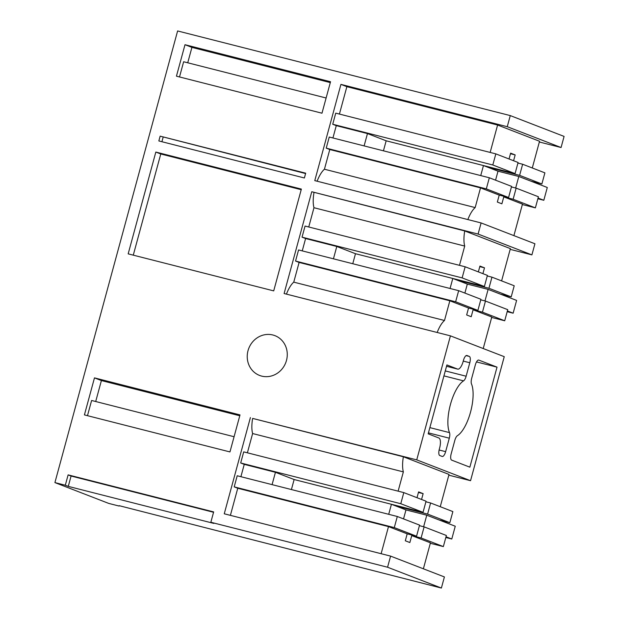 <?xml version="1.0" encoding="UTF-8"?>
<svg xmlns="http://www.w3.org/2000/svg" width="619" height="619" viewBox="0 0 619 619"><rect width="100%" height="100%" fill="white"/><g stroke="black" fill="none" stroke-linecap="round" stroke-linejoin="round"><path stroke-width="0.93" d="M470.548 480.7L504.245 356.676L450.431 335.854L416.734 459.871L470.548 480.7L448.821 475.168M416.734 459.871L252.637 418.413A23.05 8.434 104.3 0 0 252.622 433.54L247.391 452.806M440.256 506.706L449.023 474.433L403.371 456.768L252.637 418.413M387.571 567.228L390.589 556.11L444.403 576.939L441.386 588.05L387.571 567.228L210.847 522.258L213.656 511.913L68.121 474.881L65.305 485.234L54.913 482.588L177.614 30.95L510.273 115.591L507.255 126.702L340.93 84.385L314.777 180.624L481.11 222.941L478.085 234.052L311.759 191.735L284.106 293.53L450.431 335.854M119.219 505.692L441.386 588.05M54.913 482.588L108.727 503.409L119.119 506.056M510.273 115.591L564.087 136.412L561.069 147.523L539.342 141.999M481.11 222.941L534.924 243.762L531.907 254.881L510.172 249.349M475.338 364.893L471.678 378.364A5.764 2.105 104.3 0 0 471.485 383.935A29.217 10.685 104.3 0 1 470.525 412.153A29.217 10.685 104.3 0 1 457.426 435.683A5.764 2.105 104.3 0 0 454.841 440.326L451.181 453.797A5.764 2.105 104.3 0 0 451.653 460.118L469.852 467.167L497.026 367.144L478.827 360.103A5.764 2.105 104.3 0 0 478.735 360.072A5.764 2.105 104.3 0 0 475.338 364.893M463.554 380.863A5.764 2.105 104.3 0 0 466.138 376.22L469.798 362.749A5.764 2.105 104.3 0 0 469.326 356.428L466.958 355.507A5.764 2.105 104.3 0 0 466.865 355.484A5.764 2.105 104.3 0 0 463.469 360.297L463.167 361.411A9.223 3.374 104.3 0 1 457.727 369.125A9.223 3.374 104.3 0 1 457.58 369.079L446.903 364.939L428.178 433.842L438.863 437.981A9.223 3.374 104.3 0 1 439.614 448.094L439.312 449.208A5.764 2.105 104.3 0 0 439.784 455.53L442.152 456.443A5.764 2.105 104.3 0 0 442.245 456.474A5.764 2.105 104.3 0 0 445.641 451.653L449.301 438.182A5.764 2.105 104.3 0 0 449.495 432.619A29.217 10.685 104.3 0 1 450.462 404.393A29.217 10.685 104.3 0 1 463.554 380.863L443.931 375.872M390.589 556.11L224.256 513.793L250.409 417.554M184.996 44.707L176.446 76.176L321.981 113.207L330.531 81.739L184.996 44.707L191.921 47.384L187.735 62.79M94.475 377.876L84.416 414.9L229.951 451.932L240.01 414.908L94.475 377.876L101.4 380.561L95.705 401.514M272.84 334.987A21.325 19.823 111.2 0 1 274.952 335.66A21.325 19.823 111.2 0 1 286.14 361.573A21.325 19.823 111.2 0 1 261.667 376.104A21.325 19.823 111.2 0 1 259.562 375.431A21.325 19.823 111.2 0 1 248.366 349.511A21.325 19.823 111.2 0 1 272.84 334.987M128.172 253.86L273.706 290.884L301.368 189.089L155.826 152.057L128.172 253.86M160.151 136.149L305.685 173.181L304.386 177.978L158.843 140.946L160.151 136.149L305.585 173.552M237.758 488.252L234.199 486.874L237.216 475.763L397.305 516.494L419.566 525.105L416.548 536.216L407.186 533.841L388.492 526.607L237.758 488.252L230.392 515.356M446.02 536.774L451.785 539.01L455.259 526.227L426.77 515.201L405.979 509.909L391.432 504.284L294.133 479.532L275.432 472.297L244.25 464.358L240.899 476.7M244.25 464.358L240.69 462.981L243.708 451.87L403.797 492.6L426.058 501.212L423.04 512.323L294.133 479.532L291.41 489.552M252.622 433.54L403.356 471.895A23.05 8.434 104.3 0 1 403.371 456.768M398.125 491.153L403.356 471.895M418.436 492.453L423.141 493.645L418.591 491.888L417.005 497.707M423.141 493.645L421.554 499.471M68.121 474.881L71.084 476.026L68.276 486.379L213.81 523.411L210.847 522.258M68.276 486.379L65.305 485.234M507.255 126.702L561.069 147.523M532.286 167.981L539.544 141.264L497.599 125.03L346.864 86.675L340.93 84.385M478.085 234.052L531.907 254.881M501.607 280.887L510.373 248.614L464.722 230.949L311.759 191.735M497.026 367.144L476.514 361.929M71.084 476.026L213.555 512.277M449.843 300.788L299.109 262.433L295.549 261.056L298.567 249.944L458.664 290.675L480.917 299.287L477.899 310.398L468.544 308.022L449.843 300.788L444.496 320.487A23.05 8.434 104.3 0 0 437.169 332.48M507.371 310.955L513.136 313.191L516.61 300.408L488.12 289.382L467.33 284.09L452.791 278.465L355.484 253.713L336.79 246.478L305.6 238.539L302.25 250.881M305.6 238.539L302.041 237.162L305.059 226.051L465.155 266.781L487.408 275.393L484.391 286.504L355.484 253.713L352.76 263.733M313.988 192.602A23.05 8.434 104.3 0 0 313.972 207.721L308.742 226.987M299.109 262.433L293.754 282.14A23.05 8.434 104.3 0 0 286.435 294.126M480.522 187.874L329.788 149.527L326.228 148.142L329.246 137.031L489.335 177.769L511.596 186.381L508.578 197.492L499.224 195.109L480.522 187.874L475.168 207.582A23.05 8.434 104.3 0 0 467.848 219.567M538.05 198.049L543.815 200.277L547.289 187.495L518.799 176.477L498.009 171.184L483.462 165.559L386.163 140.799L367.469 133.565L336.279 125.634L332.929 137.967M336.279 125.634L332.72 124.257L335.738 113.138L495.827 153.876L518.088 162.488L515.07 173.599L386.163 140.799L383.44 150.819M346.864 86.675L339.421 114.074M329.788 149.527L324.433 169.227A23.05 8.434 104.3 0 0 317.114 181.212M326.112 97.995L183.642 61.745L179.51 76.957M191.921 47.384L330.298 82.598M234.083 436.728L91.612 400.478L87.48 415.682M101.4 380.561L239.777 415.767M133.278 255.16L160.77 153.976L155.826 152.057M160.77 153.976L301.198 189.7M163.114 137.302L161.915 141.728M234.199 486.874L394.288 527.605L416.548 536.216M394.288 527.605L397.305 516.494M275.432 472.297L272.081 484.631M240.69 462.981L400.779 503.711L423.04 512.323M400.779 503.711L403.797 492.6M388.492 526.607L381.126 553.703M395.982 506.048L427.59 514.087L430.607 502.976L452.868 511.588L449.843 522.699L439.033 519.952M430.607 502.976L425.903 501.777M419.411 525.67L424.116 526.87L421.098 537.981L411.743 535.597L409.855 542.546L405.306 540.782L407.186 533.841M427.59 514.087L449.843 522.699M424.116 526.87L446.376 535.481L443.351 546.592L430.313 543.273M411.743 535.597L430.437 542.832L423.381 568.799M421.098 537.981L443.351 546.592M497.599 125.03L490.155 152.429M510.466 153.721L515.17 154.92L510.621 153.156L509.035 158.982M515.17 154.92L513.584 160.747M522.351 204.549L535.381 207.868L513.128 199.248L503.773 196.873L522.467 204.108L513.902 235.63M541.873 183.975L519.62 175.355L522.637 164.244L544.898 172.856L541.873 183.975L531.063 181.22M522.637 164.244L517.933 163.052M519.62 175.355L488.012 167.316M513.128 199.248L516.145 188.137L511.441 186.946M516.145 188.137L538.406 196.749L535.381 207.868M499.224 195.109L497.336 202.057L501.885 203.813L503.773 196.873M324.433 169.227L475.168 207.582M313.972 207.721L464.714 246.076A23.05 8.434 104.3 0 1 464.722 230.949M459.476 265.334L464.714 246.076M479.787 266.634L484.491 267.826L479.942 266.069L478.355 271.888M484.491 267.826L482.913 273.652M491.672 317.454L504.709 320.774L482.449 312.162L473.094 309.779L491.788 317.013L483.222 348.543M511.201 296.88L488.94 288.268L491.958 277.157L514.219 285.769L511.201 296.88L500.384 294.133M491.958 277.157L487.254 275.958M488.94 288.268L457.34 280.229M482.449 312.162L485.466 301.051L480.762 299.851M485.466 301.051L507.727 309.662L504.709 320.774M468.544 308.022L466.656 314.963L471.206 316.727L473.094 309.779M293.754 282.14L444.496 320.487M295.549 261.056L455.638 301.786L477.899 310.398M455.638 301.786L458.664 290.675M336.79 246.478L333.44 258.812M302.041 237.162L462.13 277.892L484.391 286.504M462.13 277.892L465.155 266.781M326.228 148.142L486.317 188.88L508.578 197.492M486.317 188.88L489.335 177.769M367.469 133.565L364.111 145.906M332.72 124.257L492.809 164.987L515.07 173.599M492.809 164.987L495.827 153.876M467.33 284.09L464.884 293.081M452.791 278.465L450.067 288.485M513.136 313.191L507.178 311.674M488.12 289.382L484.986 300.927M498.009 171.184L495.564 180.175M483.462 165.559L480.739 175.579M543.815 200.277L537.857 198.761M518.799 176.477L515.666 188.014M405.979 509.909L403.534 518.9M391.432 504.284L388.709 514.304M451.785 539.01L445.827 537.493M426.77 515.201L423.628 526.746M445.278 370.913L466.138 376.22M429.872 427.621L449.495 432.619M428.441 432.874L449.301 438.182M439.119 449.998L445.641 451.653M446.539 366.27L457.58 369.079M466.13 355.616L469.326 356.428M463.252 361.086L469.798 362.749M446.539 366.278L457.727 369.125"/></g></svg>
